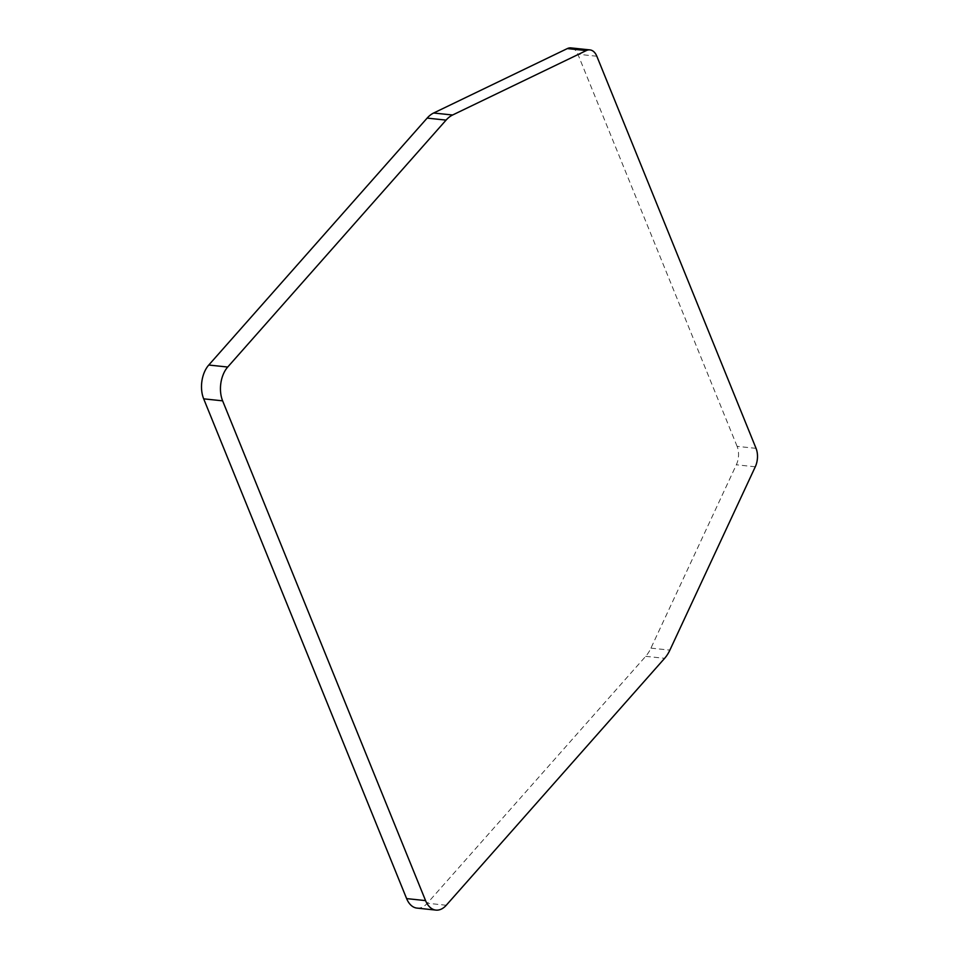 <?xml version="1.0" encoding="UTF-8"?>
<svg xmlns="http://www.w3.org/2000/svg" width="958" height="958" viewBox="0 0 958 958"><rect width="100%" height="100%" fill="white"/><g stroke="black" fill="none" stroke-linecap="round" stroke-linejoin="round"><path stroke-width="0.72" stroke-dasharray="4.79 3.59" d="M756.054 448.356L737.109 446.356A16.142 9.963 -84 0 1 736.343 464.786L650.937 648.123A32.273 19.914 96 0 1 645.692 656.326L427.316 903.25A24.201 14.933 -84 0 1 416.969 908.1M737.109 446.356L577.89 54.235A16.142 9.963 -84 0 0 570.992 47.9M446.26 905.25L427.316 903.25M645.692 656.326L664.624 658.326M596.834 56.235L577.89 54.235M755.287 466.786L736.343 464.786M650.937 648.123L669.881 650.123"/><path stroke-width="1.44" d="M435.914 910.1L416.969 908.1A24.201 14.933 -84 0 1 406.623 898.604L203.683 398.839A24.201 14.933 -84 0 1 208.772 365.034L427.136 118.109A32.273 19.914 -84 0 1 433.651 113.008L567.34 48.583A16.142 9.963 -84 0 1 570.992 47.9L589.936 49.9A16.142 9.963 -84 0 1 596.834 56.235L756.054 448.356A16.142 9.963 -84 0 1 755.287 466.786L669.881 650.123A32.273 19.914 96 0 1 664.624 658.326L446.26 905.25A24.201 14.933 -84 0 1 435.914 910.1A24.201 14.933 -84 0 1 425.568 900.604L222.627 400.839A24.201 14.933 -84 0 1 227.717 367.034L208.772 365.034M589.936 49.9A16.142 9.963 -84 0 0 586.284 50.582L452.595 115.008A32.273 19.914 -84 0 0 446.081 120.109L227.717 367.034M222.627 400.839L203.683 398.839M425.568 900.604L406.623 898.604M446.081 120.109L427.136 118.109M586.284 50.582L567.34 48.583M452.595 115.008L433.651 113.008"/></g></svg>
